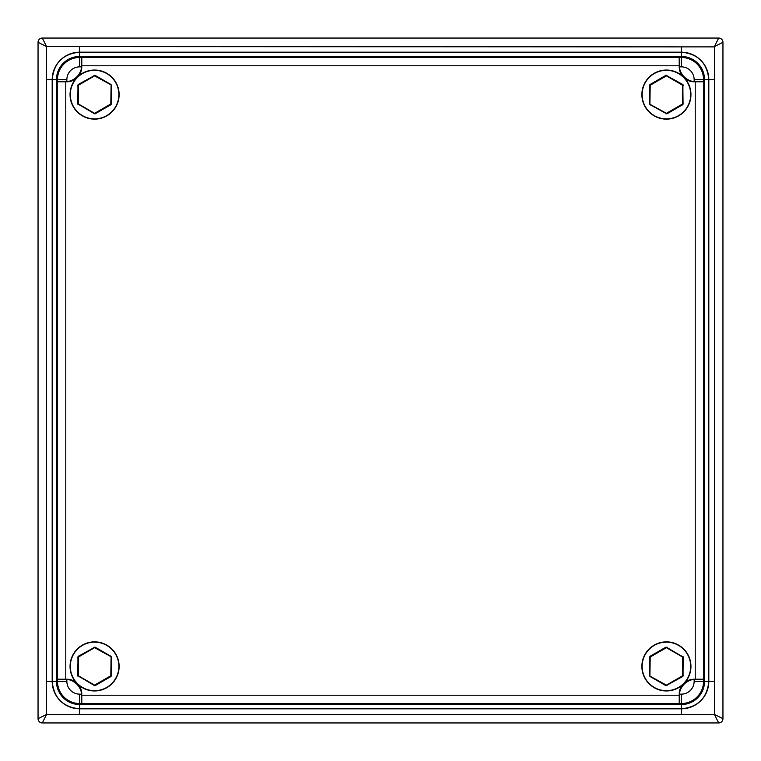 <?xml version="1.0" encoding="UTF-8"?>
<svg xmlns="http://www.w3.org/2000/svg" width="761" height="761" viewBox="0 0 761 761"><rect width="100%" height="100%" fill="white"/><g stroke="black" fill="none" stroke-linecap="round" stroke-linejoin="round"><path stroke-width="1.14" d="M65.788 81.788L65.788 679.212L57.256 679.212L57.256 81.788L65.788 81.788A17.065 17.065 0 0 0 81.788 65.788L81.788 57.256L679.212 57.256L679.212 65.788L81.788 65.788M65.788 679.212A17.065 17.065 0 0 1 81.788 695.212L81.788 703.744L679.212 703.744L679.212 695.212A17.065 17.065 0 0 1 695.212 679.212L695.212 81.788A17.065 17.065 0 0 1 679.212 65.788M695.212 679.212L703.744 679.212L703.744 81.788L695.212 81.788M79.658 703.535L81.788 703.535L79.658 703.535A22.193 22.193 0 0 1 57.465 681.342L66.854 681.342A12.804 12.804 0 0 0 79.658 694.146L79.658 703.535A22.193 22.193 0 0 1 57.465 681.342L57.465 679.212M679.212 703.535L681.342 703.535A22.193 22.193 0 0 0 703.535 681.342L694.146 681.342A12.804 12.804 0 0 1 681.342 694.146L679.212 694.146A14.935 14.935 0 0 1 682.189 685.204M78.811 75.796A14.935 14.935 0 0 0 81.788 66.854L79.658 66.854A12.804 12.804 0 0 0 66.854 79.658L66.854 81.788A14.935 14.935 0 0 0 75.796 78.811M694.146 681.342L694.146 679.212A14.935 14.935 0 0 0 685.204 682.189M681.342 57.465A22.193 22.193 0 0 1 703.535 79.658L694.146 79.658A12.804 12.804 0 0 0 681.342 66.854L681.342 57.465L679.212 57.465M694.146 79.658L694.146 81.788A14.935 14.935 0 0 1 685.204 78.811M682.189 75.796A14.935 14.935 0 0 1 679.212 66.854L681.342 66.854M703.535 81.788L703.535 79.658M681.342 694.146L681.342 703.535A22.193 22.193 0 0 0 703.535 681.342L703.535 679.212M81.788 57.465L79.658 57.465A22.193 22.193 0 0 0 57.465 79.658L66.854 79.658M57.465 81.788L57.465 79.658M66.854 681.342L66.854 679.212A14.935 14.935 0 0 1 75.796 682.189M78.811 685.204A14.935 14.935 0 0 1 81.788 694.146L79.658 694.146M42.321 38.05L46.583 46.583L38.05 42.321A4.271 4.271 0 0 1 42.321 38.05L718.679 38.05A4.271 4.271 0 0 1 722.95 42.321L722.95 718.679A4.271 4.271 0 0 1 718.679 722.95L714.417 714.417L722.95 718.679M38.05 718.679L46.583 714.417L42.321 722.95A4.271 4.271 0 0 1 38.05 718.679L38.05 42.321M718.679 722.95L42.321 722.95M722.95 42.321L714.417 46.583L718.679 38.05M119.125 666.408A24.533 24.533 0 0 1 94.592 690.95A24.533 24.533 0 0 1 70.05 666.408A24.533 24.533 0 0 1 94.592 641.875A24.533 24.533 0 0 1 119.125 666.408A24.533 24.533 0 0 0 94.592 641.875A24.533 24.533 0 0 0 70.05 666.408M111.515 657.124L111.096 676.424L95.011 685.709L77.67 675.692L78.088 656.391L95.011 647.107L111.096 656.391L111.02 676.139L94.374 685.499L77.945 675.768L77.945 657.047L94.374 647.316L111.02 656.676L94.592 647.687L78.373 657.047L78.373 675.768L94.592 685.128L110.811 675.768L111.096 656.391M77.67 675.692L78.088 676.424M94.164 647.107L94.592 647.687L95.011 647.107M111.515 675.692L110.811 675.768L111.096 676.424M77.67 657.124L78.373 657.047L78.088 656.391M95.011 685.709L94.592 685.128L94.164 685.709M641.875 666.408A24.533 24.533 0 0 1 666.408 641.875A24.533 24.533 0 0 1 690.95 666.408A24.533 24.533 0 0 1 666.408 690.95A24.533 24.533 0 0 1 641.875 666.408A24.533 24.533 0 0 0 666.408 690.95A24.533 24.533 0 0 0 690.95 666.408M649.485 675.692L649.904 656.391L665.989 647.107L683.33 657.124L682.912 676.424L665.989 685.709L649.904 676.424L649.98 656.676L666.626 647.316L683.055 657.047L683.055 675.768L666.626 685.499L649.98 676.139L666.408 685.128L682.627 675.768L682.627 657.047L666.408 647.687L650.189 657.047L649.904 676.424M683.33 657.124L682.912 656.391M666.836 685.709L666.408 685.128L665.989 685.709M649.485 657.124L650.189 657.047L649.904 656.391M683.33 675.692L682.627 675.768L682.912 676.424M665.989 647.107L666.408 647.687L666.836 647.107M119.125 94.592A24.533 24.533 0 0 1 94.592 119.125A24.533 24.533 0 0 1 70.05 94.592A24.533 24.533 0 0 1 94.592 70.05A24.533 24.533 0 0 1 119.125 94.592A24.533 24.533 0 0 0 94.592 70.05A24.533 24.533 0 0 0 70.05 94.592M111.515 85.308L111.096 104.609L95.011 113.893L77.67 103.877L78.088 84.576L95.011 75.291L111.096 84.576L111.02 104.324L94.374 113.684L77.945 103.953L77.945 85.232L94.374 75.501L111.02 84.861L94.592 75.872L78.373 85.232L78.373 103.953L94.592 113.313L110.811 103.953L111.096 84.576M77.67 103.877L78.088 104.609M94.164 75.291L94.592 75.872L95.011 75.291M111.515 103.877L110.811 103.953L111.096 104.609M77.67 85.308L78.373 85.232L78.088 84.576M95.011 113.893L94.592 113.313L94.164 113.893M641.875 94.592A24.533 24.533 0 0 1 666.408 70.05A24.533 24.533 0 0 1 690.95 94.592A24.533 24.533 0 0 1 666.408 119.125A24.533 24.533 0 0 1 641.875 94.592A24.533 24.533 0 0 0 666.408 119.125A24.533 24.533 0 0 0 690.95 94.592M649.485 103.877L649.904 84.576L665.989 75.291L682.912 84.576L682.912 104.609L666.836 113.893L649.904 104.609L649.77 85.232L666.198 75.501L682.836 84.861L683.055 103.953L666.626 113.684L649.98 104.324L666.408 113.313L682.627 103.953L682.627 85.232L666.408 75.872L650.189 85.232L649.904 104.609M683.33 85.308L682.912 84.576M666.836 113.893L666.408 113.313L665.989 113.893M649.485 85.308L650.189 85.232L649.904 84.576M683.33 103.877L682.627 103.953L682.912 104.609M665.989 75.291L666.408 75.872L666.836 75.291M81.788 695.212L679.212 695.212M713.352 79.658L708.814 79.658A27.463 27.463 0 0 0 681.342 52.195L681.342 56.457L79.658 56.457A23.201 23.201 0 0 0 56.457 79.658L56.457 681.342A23.201 23.201 0 0 0 79.658 704.543L681.342 704.543A23.201 23.201 0 0 0 704.543 681.342L704.543 79.658A23.201 23.201 0 0 0 681.342 56.457M79.658 47.648L79.658 52.186A27.463 27.463 0 0 0 52.195 79.658L56.457 79.658M47.648 681.342L52.186 681.342A27.463 27.463 0 0 0 79.658 708.805L79.658 704.543M681.342 713.352L681.342 708.814A27.463 27.463 0 0 0 708.805 681.342L704.543 681.342M79.658 713.352L79.658 708.814L681.342 708.805L681.342 704.543M713.352 681.342L708.814 681.342L708.805 79.658L704.543 79.658M47.648 79.658L52.186 79.658L52.195 681.342L56.457 681.342M681.342 47.648L681.342 52.186L79.658 52.195L79.658 56.457M79.658 57.465L79.658 66.854M714.417 46.887L714.417 714.417L46.583 714.417L46.583 46.583L714.417 46.887M70.316 666.408A24.276 24.276 0 0 0 94.592 690.684A24.276 24.276 0 0 0 118.868 666.408A24.276 24.276 0 0 0 94.592 642.132A24.276 24.276 0 0 0 70.316 666.408M690.684 666.408A24.276 24.276 0 0 0 666.408 642.132A24.276 24.276 0 0 0 642.132 666.408A24.276 24.276 0 0 0 666.408 690.684A24.276 24.276 0 0 0 690.684 666.408M70.316 94.592A24.276 24.276 0 0 0 94.592 118.868A24.276 24.276 0 0 0 118.868 94.592A24.276 24.276 0 0 0 94.592 70.316A24.276 24.276 0 0 0 70.316 94.592M690.684 94.592A24.276 24.276 0 0 0 666.408 70.316A24.276 24.276 0 0 0 642.132 94.592A24.276 24.276 0 0 0 666.408 118.868A24.276 24.276 0 0 0 690.684 94.592M681.342 708.814C698.027 707.178 707.178 698.027 708.814 681.342L708.814 79.658C707.178 62.973 698.027 53.822 681.342 52.186L79.658 52.186C62.973 53.822 53.822 62.973 52.186 79.658L52.186 681.342C53.822 698.027 62.973 707.178 79.658 708.814L681.342 708.814"/></g></svg>
